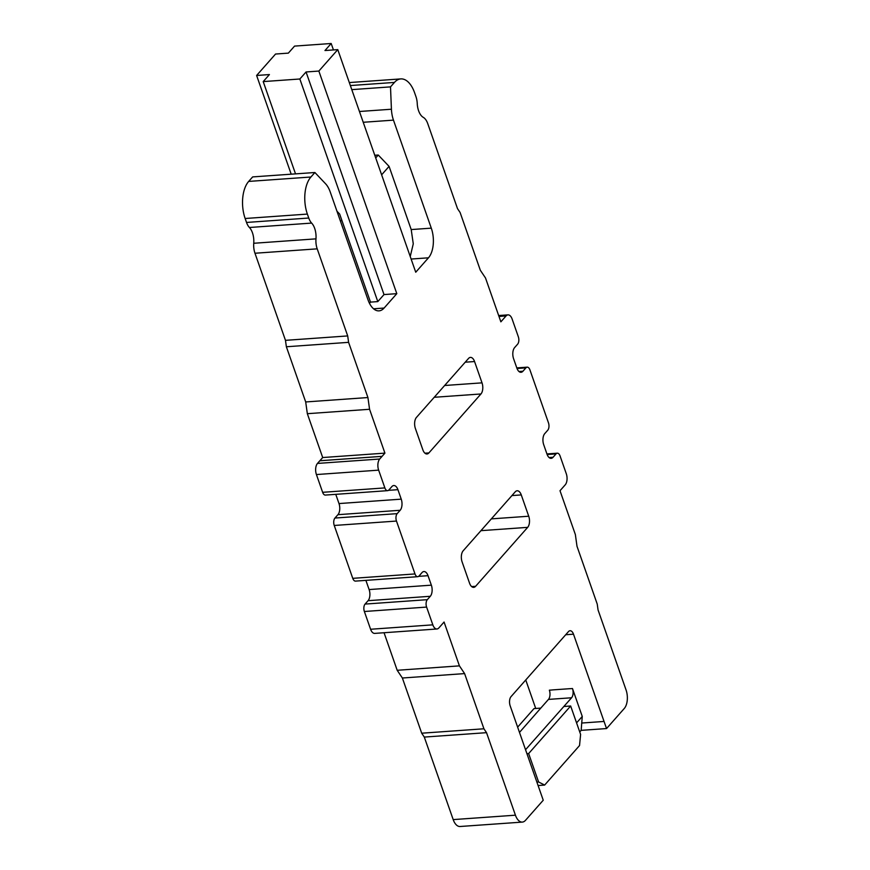 <?xml version="1.0" encoding="UTF-8"?>
<svg xmlns="http://www.w3.org/2000/svg" width="870" height="870" viewBox="0 0 870 870"><rect width="100%" height="100%" fill="white"/><g stroke="black" fill="none" stroke-linecap="round" stroke-linejoin="round"><path stroke-width="1.3" d="M336.973 211.236L339.67 214.063L341.736 219.99L340.518 221.371M375.699 157.905L378.254 155.023L389.075 166.387L381.625 174.826M341.736 219.99L370.5 302.118L369.456 303.293M410.238 256.519L413.272 243.828L411.205 229.571L389.075 166.387M573.493 634.186A6.819 3.589 -94.1 0 0 570.046 630.739A6.819 3.589 -94.1 0 0 568.458 631.62L511.071 696.598A6.819 3.589 -94.1 0 0 510.19 705.875L543.239 800.237L525.491 820.334A13.626 7.177 -94.1 0 1 522.304 822.096A13.626 7.177 -94.1 0 1 515.431 815.19L486.526 732.67L483.927 728.788L464.602 673.597L459.425 665.865L444.07 622.028L438.861 627.933A8.178 4.306 -94.1 0 1 436.947 628.988A8.178 4.306 -94.1 0 1 432.825 624.845L426.604 607.086A5.448 2.871 -94.1 0 1 427.311 599.669L430.291 596.287A8.178 4.306 -94.1 0 0 431.357 585.162L428.029 575.69A8.178 4.306 -94.1 0 0 423.907 571.557A8.178 4.306 -94.1 0 0 421.993 572.612L419.025 575.994A5.448 2.871 -94.1 0 1 417.741 576.69A5.448 2.871 -94.1 0 1 414.99 573.939L396.481 521.054A5.448 2.871 -94.1 0 1 397.188 513.637L400.167 510.277A8.178 4.306 -94.1 0 0 401.233 499.152L397.916 489.679A8.178 4.306 -94.1 0 0 393.784 485.536A8.178 4.306 -94.1 0 0 391.881 486.58L388.89 489.962A5.448 2.871 -94.1 0 1 387.618 490.658A5.448 2.871 -94.1 0 1 384.866 487.907L378.646 470.148A8.178 4.306 -94.1 0 1 379.712 459.023L382.06 456.358A13.626 7.177 -94.1 0 1 382.093 456.337L384.921 453.129L369.565 409.281L367.923 397.546L348.598 342.345L347.706 335.929L317.202 248.842A13.626 7.177 -94.1 0 1 315.973 238.858A14.311 7.536 -94.1 0 0 311.645 223.09A13.626 7.177 -94.1 0 1 308.763 218.033L307.371 214.085A27.253 14.355 -94.1 0 1 310.916 177.012L314.897 172.51L325.587 183.787A21.804 11.484 -94.1 0 1 330.176 191.824L367.999 299.824A21.804 11.484 -94.1 0 0 379.005 310.862A21.804 11.484 -94.1 0 0 384.094 308.056L396.807 293.658L318.855 71.057L337.777 49.623L415.74 272.223L428.464 257.814A21.804 11.484 -94.1 0 0 431.292 228.147L393.468 120.136A21.804 11.484 -94.1 0 1 391.424 109.228L390.499 86.88L394.447 82.422A27.253 14.355 -94.1 0 1 400.809 78.909A27.253 14.355 -94.1 0 1 414.577 92.698L415.958 96.646A13.626 7.177 -94.1 0 1 417.241 103.519A14.311 7.536 -94.1 0 0 423.277 117.352A13.626 7.177 -94.1 0 1 427.757 123.66L457.5 208.615L460.099 212.487L480.327 270.255L485.514 277.987L500.87 321.835L506.068 315.93A8.178 4.306 -94.1 0 1 507.982 314.875A8.178 4.306 -94.1 0 1 512.115 319.007L518.324 336.766A5.448 2.871 -94.1 0 1 517.628 344.183L514.638 347.565A8.178 4.306 -94.1 0 0 513.583 358.701L516.9 368.162A8.178 4.306 -94.1 0 0 521.021 372.295A8.178 4.306 -94.1 0 0 522.935 371.24L525.915 367.869A5.448 2.871 -94.1 0 1 527.187 367.162A5.448 2.871 -94.1 0 1 529.939 369.924L548.459 422.798A5.448 2.871 -94.1 0 1 547.752 430.215L544.772 433.586A8.178 4.306 -94.1 0 0 543.706 444.7L547.012 454.183A8.178 4.306 -94.1 0 0 551.145 458.327A8.178 4.306 -94.1 0 0 553.059 457.272L556.039 453.89A5.448 2.871 -94.1 0 1 557.311 453.194A5.448 2.871 -94.1 0 1 560.062 455.956L566.283 473.715A8.178 4.306 -94.1 0 1 565.217 484.84L560.008 490.723L575.364 534.572L577.006 546.317L597.233 604.084L598.06 609.968L626.052 689.921A13.626 7.177 -94.1 0 1 624.29 708.463L606.542 728.56L573.493 634.186L565.707 634.741M378.254 155.023L374.774 155.262M370.5 302.118L377.797 301.596L384.007 294.571L396.807 293.658M377.797 301.596L299.846 78.996L263.208 81.595L295.528 173.88M333.449 49.927L331.187 43.5L294.56 46.099L288.351 53.124L275.551 54.038L256.617 75.472L269.417 74.559L263.208 81.595M527.677 527.351A8.178 4.306 -94.1 0 0 528.732 516.225L521.271 494.921A8.178 4.306 -94.1 0 0 517.139 490.778A8.178 4.306 -94.1 0 0 515.236 491.833L463.177 550.786A8.178 4.306 -94.1 0 0 462.111 561.911L469.572 583.226A8.178 4.306 -94.1 0 0 473.704 587.359A8.178 4.306 -94.1 0 0 475.607 586.304L527.677 527.351L480.936 530.667M480.958 393.969A8.178 4.306 -94.1 0 0 482.023 382.854L474.563 361.539A8.178 4.306 -94.1 0 0 470.431 357.396A8.178 4.306 -94.1 0 0 468.528 358.451L416.458 417.404A8.178 4.306 -94.1 0 0 415.403 428.529L422.863 449.844A8.178 4.306 -94.1 0 0 426.996 453.977A8.178 4.306 -94.1 0 0 428.899 452.922L480.958 393.969L434.228 397.285M535.724 708.474L525.752 679.981M522.304 822.096L460.078 826.5A13.626 7.177 -94.1 0 1 453.194 819.605L424.299 737.075L421.7 733.203L402.375 678.013L397.188 670.281L384.04 632.729M436.947 628.988L374.72 633.393A8.178 4.306 -94.1 0 1 370.587 629.26L364.367 611.501A5.448 2.871 -94.1 0 1 365.074 604.084L368.064 600.692A8.178 4.306 -94.1 0 0 369.119 589.566L365.889 580.366M417.741 576.69L355.515 581.106A5.448 2.871 -94.1 0 1 352.763 578.343L334.243 525.469A5.448 2.871 -94.1 0 1 334.95 518.052L337.93 514.681A8.178 4.306 -94.1 0 0 338.995 503.567L335.766 494.334M387.618 490.658L325.391 495.073A5.448 2.871 -94.1 0 1 322.629 492.311L316.419 474.552A8.178 4.306 -94.1 0 1 317.485 463.427L319.834 460.763A13.626 7.177 -94.1 0 1 319.856 460.741L322.694 457.544L307.338 413.696L305.696 401.951L286.371 346.76L285.469 340.344L254.975 253.246A13.626 7.177 -94.1 0 1 253.746 243.274A14.311 7.536 -94.1 0 0 249.418 227.494A13.626 7.177 -94.1 0 1 246.525 222.448L245.144 218.5A27.253 14.355 -94.1 0 1 248.679 181.417L252.659 176.915L314.897 172.51M291.189 174.185L256.617 75.472M384.007 294.571L306.055 71.971L318.855 71.057M299.846 78.996L306.055 71.971M337.777 49.623L324.978 50.536L331.187 43.5M579.746 731.975L581.171 730.354L606.542 728.56M544.642 785.066L579.54 745.546L580.605 734.421L570.655 706.005L528.645 753.561L538.595 781.978L544.642 785.066L538.084 785.534M351.795 89.632L390.499 86.88M391.424 109.228L359.451 111.49M285.469 340.344L347.706 335.929M286.371 346.76L348.598 342.345M305.696 401.951L367.923 397.546M307.338 413.696L369.565 409.281M322.694 457.544L384.921 453.129M397.188 670.281L459.425 665.865M402.375 678.013L464.602 673.597M421.7 733.203L483.927 728.788M424.299 737.075L486.526 732.67M517.639 727.146L534.017 708.593L540.781 708.115L548.47 699.404A6.819 3.589 85.9 0 0 549.361 690.182L552.232 689.975A27.34 20.641 -138.6 0 0 552.232 689.932L569.926 688.681A27.274 20.597 -138.6 0 0 569.959 688.714L572.482 688.54L582.258 716.445L581.736 723.035L604.052 721.447M581.171 730.354L581.736 723.035M576.571 722.894L582.258 716.445M536.888 782.108L538.595 781.978M525.545 749.722L571.579 697.773A6.819 3.589 85.9 0 0 572.482 688.54M563.89 706.483L570.655 706.005M526.937 753.692L528.645 753.561M431.292 228.147L411.205 229.571M384.094 308.056L373.567 308.796M411.118 259.042L428.464 257.814M363.225 122.278L393.468 120.136M556.039 453.89L547.143 454.521M553.059 457.272L549.111 457.555M525.915 367.869L517.019 368.499M522.935 371.24L518.988 371.523M506.068 315.93L498.978 316.43M394.447 82.422L350.36 85.543M310.916 177.012L248.679 181.417M307.371 214.085L245.144 218.5M308.763 218.033L246.525 222.448M311.645 223.09L249.418 227.494M315.973 238.858L253.746 243.274M317.202 248.842L254.975 253.246M382.093 456.337L319.856 460.741M382.06 456.358L319.834 460.763M379.712 459.023L317.485 463.427M378.646 470.148L316.419 474.552M384.866 487.907L322.629 492.311M397.916 489.679L388.466 490.343M401.233 499.152L338.995 503.567M400.167 510.277L337.93 514.681M397.188 513.637L334.95 518.052M396.481 521.054L334.243 525.469M414.99 573.939L352.763 578.343M428.029 575.69L418.622 576.353M431.357 585.162L369.119 589.566M430.291 596.287L368.064 600.692M427.311 599.669L365.074 604.084M426.604 607.086L364.367 611.501M432.825 624.845L370.587 629.26M515.431 815.19L453.194 819.605M521.271 494.921L511.919 495.585M528.732 516.225L491.343 518.879M475.607 586.304L471.66 586.587M428.899 452.922L424.951 453.205M474.563 361.539L465.211 362.203M482.023 382.854L444.635 385.497M548.47 699.404L571.579 697.773M540.781 708.115L519.488 732.409M557.311 453.194L546.925 453.933M527.187 367.162L516.813 367.901M507.982 314.875L498.662 315.538M400.809 78.909L349.316 82.563"/></g></svg>
